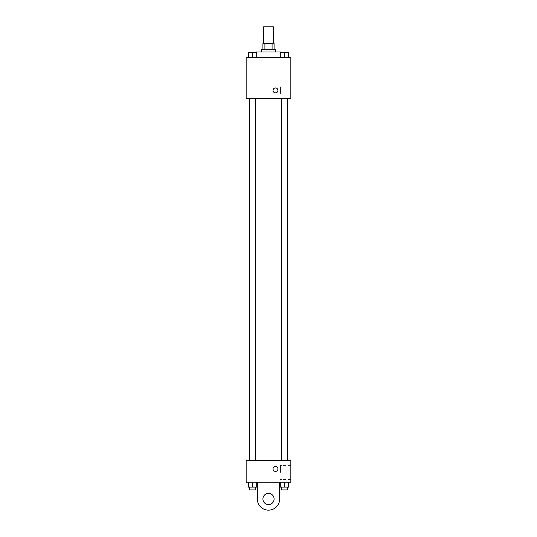 <?xml version="1.0" encoding="UTF-8"?>
<svg xmlns="http://www.w3.org/2000/svg" width="537" height="537" viewBox="0 0 537 537"><rect width="100%" height="100%" fill="white"/><g stroke="black" fill="none" stroke-linecap="round" stroke-linejoin="round"><path stroke-width="0.4" stroke-dasharray="2.69 2.01" d="M263.613 26.85L273.387 26.85M268.5 43.611L263.613 43.611L268.5 43.611M272.084 49.196L272.084 43.611L274.085 43.611L274.085 49.196L264.916 49.196L274.085 49.196M272.084 43.611L262.915 43.611L262.915 49.196L264.916 49.196L262.915 49.196M275.481 49.196L261.519 49.196M261.519 51.995L275.481 51.995L261.519 51.995M264.916 49.196L264.916 43.611M255.927 51.995L281.073 51.995M268.5 57.58L255.927 57.58L268.5 57.58M248.329 57.58L256.713 57.58L248.329 57.58L256.713 57.58L248.329 57.58L256.713 57.58L252.518 57.58L252.518 52.693L248.329 52.693L255.317 52.693L248.329 52.693L248.329 57.58L252.518 57.58L248.329 57.58L248.329 52.693L248.329 57.58L256.713 57.58L252.518 57.58L252.518 52.693L256.713 52.693L249.725 52.693L256.713 52.693L256.713 57.58L256.713 52.693M280.287 57.58L288.671 57.58L280.287 57.58L288.671 57.58L280.287 57.58L288.671 57.58L284.482 57.58L284.482 52.693L280.287 52.693L287.275 52.693L280.287 52.693L280.287 57.58L284.482 57.58L280.287 57.58L280.287 52.693L280.287 57.58L288.671 57.58L284.482 57.58L284.482 52.693L288.671 52.693L281.683 52.693L288.671 52.693L288.671 57.58L288.671 52.693M290.846 57.58L246.154 57.58L246.154 98.788L290.846 98.788L290.846 57.58M246.154 90.404L246.154 87.961L246.154 90.404M268.5 98.788L249.618 98.788L268.5 98.788M284.482 98.788L281.683 98.788L284.482 98.788M252.518 98.788L255.317 98.788L252.518 98.788M290.846 86.913L290.846 93.921L290.846 86.913M275.481 87.961A2.443 2.443 0 0 0 273.367 91.626A2.443 2.443 0 0 0 277.602 91.626A2.443 2.443 0 0 0 275.481 87.961A2.443 2.443 0 0 0 273.367 91.626A2.443 2.443 0 0 0 277.602 91.626A2.443 2.443 0 0 0 275.481 87.961M275.481 92.847A2.443 2.443 0 0 1 273.367 89.182A2.443 2.443 0 0 1 277.602 89.182A2.443 2.443 0 0 1 275.481 92.847M280.455 86.913L280.455 93.921L280.455 86.913M268.5 460.565L249.618 460.565L268.5 460.565M284.482 460.565L281.683 460.565L284.482 460.565M252.518 460.565L255.317 460.565L252.518 460.565M290.846 460.565L246.154 460.565L246.154 482.213L290.846 482.213L290.846 460.565L246.154 460.565M281.683 52.693L287.275 52.693M284.482 57.58L284.482 52.693M249.725 52.693L255.317 52.693M252.518 57.58L252.518 52.693M288.671 487.099L288.671 482.213L288.671 487.099L280.287 487.099L280.287 482.213L288.671 482.213L280.287 482.213L288.671 482.213L280.287 482.213L288.671 482.213L280.287 482.213L280.287 487.099L287.275 487.099L284.482 487.099L284.482 482.213L284.482 487.099L280.287 487.099L280.287 482.213M281.683 487.099L281.683 489.898L287.275 489.898L281.683 489.898L287.275 489.898L287.275 487.099L281.683 487.099L287.275 487.099M284.482 487.099L284.482 482.213M256.713 487.099L256.713 482.213L256.713 487.099L248.329 487.099L248.329 482.213L256.713 482.213L248.329 482.213L256.713 482.213L248.329 482.213L256.713 482.213L248.329 482.213L248.329 487.099L255.317 487.099L252.518 487.099L252.518 482.213L252.518 487.099L248.329 487.099L248.329 482.213M249.725 487.099L249.725 489.898L255.317 489.898L249.725 489.898L255.317 489.898L255.317 487.099L249.725 487.099L255.317 487.099M252.518 487.099L252.518 482.213M273.038 468.942A2.443 2.443 0 0 0 276.709 471.063A2.443 2.443 0 0 0 276.709 466.828A2.443 2.443 0 0 0 273.038 468.942M290.846 472.439L290.846 465.431L290.846 472.439M280.455 472.439L280.455 465.431L280.455 472.439M277.931 468.942A2.443 2.443 0 0 0 274.259 466.828A2.443 2.443 0 0 0 274.259 471.063A2.443 2.443 0 0 0 277.931 468.942A2.443 2.443 0 0 1 274.259 471.063A2.443 2.443 0 0 1 274.259 466.828A2.443 2.443 0 0 1 277.931 468.942M246.154 471.385L246.154 466.499L246.154 471.385M257.324 482.213L257.324 498.974L257.324 482.213L279.676 482.213L279.676 498.974A11.176 11.176 0 0 1 268.5 510.15A11.176 11.176 0 0 1 257.324 498.974A11.176 11.176 0 0 0 268.5 510.15A11.176 11.176 0 0 0 279.676 498.974A11.176 11.176 0 0 1 268.5 510.15A11.176 11.176 0 0 1 257.324 498.974L257.324 482.213L279.676 482.213M268.5 504.565A5.585 5.585 0 0 1 263.66 496.181A5.585 5.585 0 0 1 273.34 496.181A5.585 5.585 0 0 1 268.5 504.565A5.585 5.585 0 0 1 263.66 496.181A5.585 5.585 0 0 1 273.34 496.181A5.585 5.585 0 0 1 268.5 504.565A5.585 5.585 0 0 1 263.66 496.181A5.585 5.585 0 0 1 273.34 496.181A5.585 5.585 0 0 1 268.5 504.565M268.5 493.389A5.585 5.585 0 0 1 273.34 501.766A5.585 5.585 0 0 1 263.66 501.766A5.585 5.585 0 0 1 268.5 493.389A5.585 5.585 0 0 0 263.66 501.766A5.585 5.585 0 0 0 273.34 501.766A5.585 5.585 0 0 0 268.5 493.389M281.073 57.58L281.073 52.693M255.927 57.58L255.927 52.693M280.455 93.921L290.846 93.921M280.455 79.906L290.846 79.906M255.317 460.565L255.317 98.788M249.725 460.565L249.725 98.788M287.275 460.565L287.275 98.788M281.683 460.565L281.683 98.788M290.846 465.431L280.455 465.431M290.846 479.44L280.455 479.44"/><path stroke-width="0.81" d="M273.387 43.611L273.387 26.85L263.613 26.85L263.613 43.611M264.916 49.196L264.916 43.611L262.915 43.611L262.915 49.196M264.916 43.611L274.085 43.611L274.085 49.196M272.084 49.196L272.084 43.611M261.519 51.995L261.519 49.196L275.481 49.196L275.481 51.995M281.073 52.693L281.073 51.995L255.927 51.995L255.927 52.693M246.154 57.58L290.846 57.58L290.846 98.788L246.154 98.788L246.154 57.58M275.481 92.847A2.443 2.443 0 0 1 273.367 89.182A2.443 2.443 0 0 1 277.602 89.182A2.443 2.443 0 0 1 275.481 92.847M246.154 460.565L290.846 460.565L290.846 482.213L246.154 482.213L246.154 460.565L290.846 460.565M280.287 57.58L280.287 52.693L288.671 52.693L288.671 57.58L288.671 52.693M284.482 57.58L284.482 52.693M287.275 52.693L281.683 52.693M248.329 57.58L248.329 52.693L256.713 52.693L256.713 57.58L256.713 52.693M252.518 57.58L252.518 52.693M255.317 52.693L249.725 52.693M280.287 482.213L280.287 487.099L288.671 487.099L288.671 482.213L288.671 487.099M284.482 487.099L284.482 482.213M287.275 487.099L287.275 489.898L281.683 489.898L281.683 487.099M248.329 482.213L248.329 487.099L256.713 487.099L256.713 482.213L256.713 487.099M252.518 487.099L252.518 482.213M255.317 487.099L255.317 489.898L249.725 489.898L249.725 487.099M273.038 468.942A2.443 2.443 0 0 1 276.709 466.828A2.443 2.443 0 0 1 276.709 471.063A2.443 2.443 0 0 1 273.038 468.942M279.676 482.213L279.676 498.974A11.176 11.176 0 0 1 268.5 510.15A11.176 11.176 0 0 1 257.324 498.974L257.324 482.213M268.5 504.565A5.585 5.585 0 0 1 263.66 496.181A5.585 5.585 0 0 1 273.34 496.181A5.585 5.585 0 0 1 268.5 504.565M287.382 460.565L287.382 98.788M249.618 460.565L249.618 98.788M281.683 98.788L281.683 460.565M287.275 98.788L287.275 460.565M255.317 460.565L255.317 98.788M249.725 460.565L249.725 98.788"/></g></svg>
